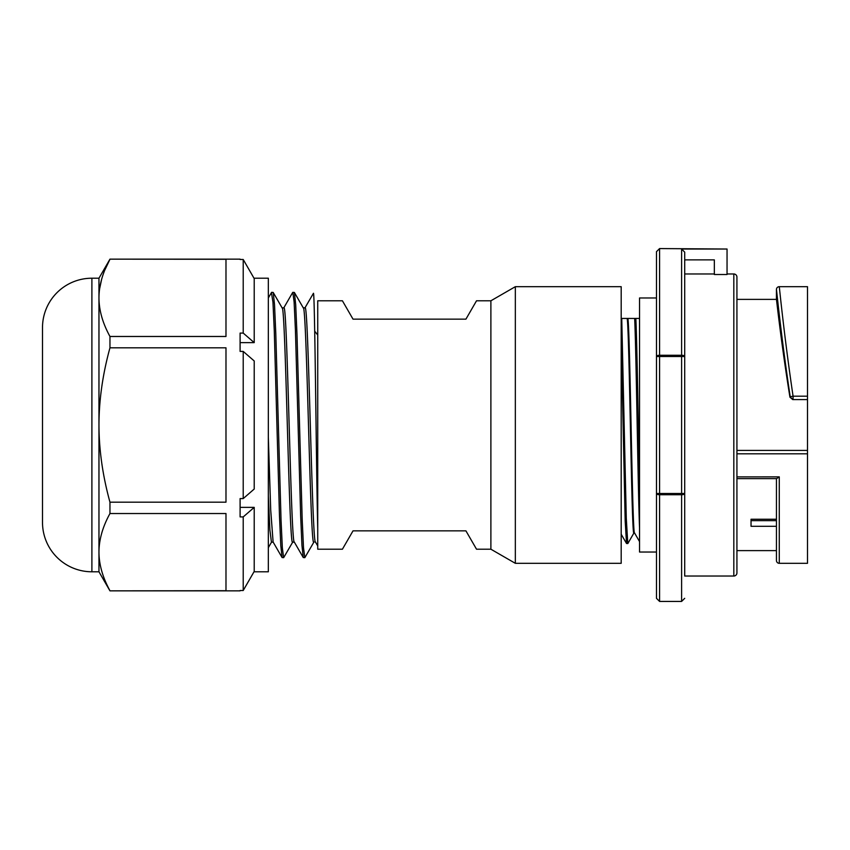 <?xml version="1.0" encoding="UTF-8"?>
<svg xmlns="http://www.w3.org/2000/svg" width="850" height="850" viewBox="0 0 850 850"><rect width="100%" height="100%" fill="white"/><g stroke="black" fill="none" stroke-linecap="round" stroke-linejoin="round"><path stroke-width="1.27" d="M656.476 598.326L659.579 601.428L659.579 494.732A3.103 1.232 180 0 1 656.476 493.51L656.476 598.326L656.476 552.032L639.54 552.032L639.54 297.967L656.476 297.967L656.476 251.674L656.476 493.51L656.476 297.967M659.579 601.428L681.604 601.428L681.604 493.51L659.579 493.51L659.579 356.49L656.476 356.49A3.103 1.232 180 0 1 659.579 355.268L659.579 356.49L681.604 356.49L681.604 355.268A3.103 1.232 0 0 1 684.707 356.49L684.707 252.142L681.604 249.029L727.048 249.029L659.579 248.572L659.579 355.268L681.604 355.268L681.604 249.029L684.707 252.142L684.707 576.024L684.707 356.49L681.604 356.49L681.604 493.51L684.707 493.51A3.103 1.232 180 0 1 681.604 494.732L659.579 494.732L659.579 493.51L656.476 493.51M727.048 249.029L727.048 274.507L714.34 274.507L714.34 259.866L684.707 259.866M684.707 576.024L733.826 576.024A3.103 3.103 0 0 0 736.929 572.921L736.929 277.079A3.103 3.103 0 0 0 733.826 273.976L727.048 273.976M736.929 478.635L776.666 478.635L779.269 476.871L779.269 563.316L807.5 563.316L807.5 286.684L779.269 286.684A2.826 2.826 0 0 0 776.443 289.499C776.443 288.341 781.107 336.409 790.277 397.184L793.071 399.596L793.071 396.185C783.912 334.326 779.259 285.504 779.269 286.684A2.826 2.826 0 0 0 776.443 289.499L776.443 299.381C776.433 298.318 780.991 341.753 789.947 397.205L792.753 399.596L807.5 399.596L792.753 399.596M776.443 526.299L751.039 526.299L776.443 526.299M751.039 526.299L751.039 519.244L776.443 519.244M807.5 450.404L736.929 450.404M807.5 396.185L793.071 396.185A2.826 0.584 -8.7 0 0 790.277 397.184L789.947 397.205M776.443 553.732L776.443 550.619L736.929 550.619M776.443 478.635L776.443 560.501A2.826 2.826 0 0 0 779.269 563.316A2.826 2.826 0 0 1 776.443 560.501M776.443 299.381L736.929 299.381M639.54 323.138L639.54 324.689M621.191 318.442L634.674 318.442C636.278 354.131 637.914 485.839 639.54 527.797L639.54 535.543M639.54 540.101L639.54 541.599L634.525 532.908M639.54 424.033L639.54 413.259M639.54 333.859L639.54 448.12M639.54 466.565L639.54 484.075C638.308 427.688 637.096 346.226 635.853 318.442L639.54 318.431M634.674 318.442L635.853 318.442M637.372 318.431L633.824 318.442M630.073 318.431L628.862 318.431M621.191 337.057L625.186 521.039L626.524 543.49L627.852 543.501L633.972 532.908M621.743 318.442L626.28 518.107L627.778 543.564M634.557 532.971L633.888 532.971C631.656 539.793 629.436 332.35 627.194 318.442M627.906 318.431C630.137 332.392 632.357 539.846 634.599 532.982M621.191 563.316L621.191 286.684L515.334 286.684L515.334 563.316L621.191 563.316M515.334 563.316L490.886 549.206L490.886 300.794L515.334 286.684M490.886 300.794L476.521 300.794L465.928 319.143L353.016 319.143L342.422 300.794L317.73 300.794L317.73 549.206L342.422 549.206L353.016 530.857L465.928 530.857L476.521 549.206L490.886 549.206M342.422 300.794L353.016 319.143M465.928 319.143L476.521 300.794M476.521 549.206L465.928 530.857M353.016 530.857L342.422 549.206M317.73 351.507L317.73 334.996L314.702 331.192M304.874 307.998L313.427 293.324C314.84 289.467 316.296 471.686 317.73 528.817L317.73 545.923L315.478 542.045M317.581 522.739L317.73 519.871M303.28 307.849L305.033 307.849C308.561 300.698 312.078 549.567 315.616 542.151M282.104 307.849L283.868 307.849C287.385 300.698 290.923 549.567 294.44 542.151M303.259 557.536L301.952 545.477L300.656 515.908L295.428 330.183L294.121 302.079L292.825 292.336L294.376 292.453L295.694 304.629L297.001 334.804L302.186 519.414L303.503 547.729L304.821 557.674L303.259 557.536L294.291 542.034M268.334 437.251L270.714 510.106L273.105 542.013L282.083 557.547L280.787 545.551L279.459 515.217L274.274 330.618L272.967 302.303L271.426 292.623M271.649 292.326L273.201 292.453L274.507 304.353L275.804 333.859L281.042 520.147L282.349 547.974L283.645 557.664L282.083 557.547M317.018 492.012L317.73 451.308M317.73 430.918L317.73 410.146M317.73 389.566L317.73 369.771M283.645 557.664L292.772 542.003M304.821 557.674L313.947 542.003M294.355 542.151L292.612 542.151C289.074 549.291 285.547 300.443 282.019 307.849M313.777 542.151C310.25 549.291 306.723 300.433 303.195 307.849M268.334 495.763L269.875 529.837L271.437 542.151L273.19 542.151M253.991 571.784L268.334 571.784L268.334 278.216L253.991 278.216M240.104 590.506L243.217 590.506L243.217 516.917L240.104 516.917L240.104 498.589L243.217 498.589L243.217 351.411L240.104 351.411L240.104 342.624L254.214 342.624L254.214 278.587L243.217 259.494L240.104 259.494M243.217 498.589L254.214 489.037L254.214 360.963L243.217 351.411M240.104 498.589L240.104 507.376L254.214 507.376L254.214 571.412L243.217 590.506L254.214 571.412M240.104 590.846L109.958 590.846L225.983 590.718L225.983 513.528L109.958 513.528L109.958 502.18L225.983 502.18L225.983 347.82L109.958 347.82L109.958 336.473L225.983 336.473L225.983 259.282L109.958 259.154L240.104 259.154M104.911 269.875L109.958 259.282C102.669 272.563 99.004 285.43 98.961 297.872L98.961 278.216L91.896 278.216A49.396 49.396 0 0 0 42.5 327.611L42.5 522.389A49.396 49.396 0 0 0 91.896 571.784L98.961 571.784L98.961 552.128C99.014 564.581 102.68 577.447 109.958 590.718M99.567 289.064L101.628 279.31M109.958 513.528C102.669 526.809 99.004 539.676 98.961 552.128L98.961 425C99.014 449.937 102.68 475.671 109.958 502.18M109.958 347.82C102.68 374.319 99.014 400.053 98.961 425L98.961 297.872C99.014 310.335 102.68 323.191 109.958 336.473M240.104 351.411L240.104 333.083L243.217 333.083L243.217 259.494L254.214 278.587M254.214 342.624L243.217 333.083M243.217 516.917L254.214 507.376M42.5 343.857L42.5 506.154L42.5 343.857M733.826 576.024L733.826 273.976M779.269 476.871L736.939 476.882M807.5 453.815L736.929 453.815M751.039 520.657L776.443 520.657M91.896 571.784L91.896 278.216M659.579 248.572L656.476 251.674M681.604 601.428L684.707 598.326M684.707 273.976L714.34 273.976M626.482 543.416L621.191 534.246M283.709 307.998L292.687 292.474M268.334 297.967L271.511 292.464M273.201 292.453L282.189 307.998M294.376 292.453L303.354 307.998M271.522 542.151L268.334 547.655M98.961 278.216L109.958 259.154M98.961 571.784L109.958 590.846"/></g></svg>
